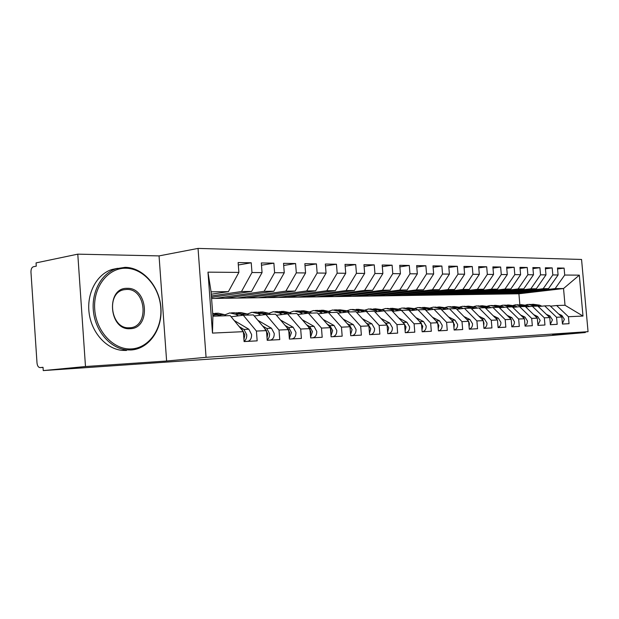 <?xml version="1.0" encoding="UTF-8"?>
<svg xmlns="http://www.w3.org/2000/svg" width="619" height="619" viewBox="0 0 619 619"><rect width="100%" height="100%" fill="white"/><g stroke="black" fill="none" stroke-linecap="round" stroke-linejoin="round"><path stroke-width="0.93" d="M77.785 254.154L85.484 366.533L166.619 361.016L159.052 255.902L77.785 254.154L36.057 262.897L36.273 266.147L33.364 266.75C31.731 267.385 30.935 269.18 30.965 272.151L37.008 362.989C37.372 365.93 38.393 367.469 40.08 367.601L43.028 367.307L43.245 370.588L546.639 335.893L585.326 332.535L585.272 331.916M159.052 255.902L198.041 248.412L581.558 259.462L588.05 331.676L206.065 357.31L198.041 248.412M582.99 316.054L568.428 316.719L556.636 305.523L565.023 305.26L582.99 316.054L579.322 275.153L564.714 275.037L564.095 268.104L557.471 267.988L558.09 274.983L552.813 274.937L552.187 267.895L545.354 267.779L545.981 274.882L540.534 274.836L539.907 267.687L532.858 267.57L533.493 274.782L527.868 274.735L527.233 267.478L519.96 267.354L520.602 274.681L514.791 274.635L514.157 267.253L506.644 267.122L507.286 274.573L501.289 274.526L500.647 267.021L492.886 266.89L493.536 274.457L487.339 274.41L486.689 266.781L478.665 266.65L479.323 274.349L472.916 274.294L472.258 266.541L463.956 266.394L464.621 274.225L457.99 274.171L457.325 266.286L448.744 266.139L449.409 274.101L442.546 274.047L441.873 266.023L432.983 265.868L433.664 273.977L426.553 273.915L425.872 265.752L416.657 265.59L417.345 273.846L409.971 273.784L409.291 265.466L399.735 265.303L400.423 273.706L392.786 273.644L392.09 265.172L382.178 265.009L382.875 273.567L374.944 273.505L374.247 264.87L363.957 264.692L364.661 273.42L356.42 273.35L355.716 264.553L345.023 264.375L345.735 273.265L337.169 273.196L336.457 264.228L325.339 264.042L326.058 273.111L317.145 273.033L316.425 263.887L304.858 263.686L305.585 272.94L296.308 272.871L295.588 263.532L283.533 263.33L284.268 272.77L274.604 272.693L273.877 263.16L261.319 262.951L262.054 272.592L251.979 272.507L251.237 262.781L238.137 262.557L238.88 272.406L228.396 291.657L211.087 291.82L212.89 316.17L230.183 315.628L243.344 331.668L212.487 333.092L207.976 272.151L238.88 272.406M467.159 319.822L468.614 321.307L469.287 329.176L477.551 328.72L476.893 320.928L483.277 320.634L483.942 328.372L491.935 327.931L491.277 320.271L497.452 319.984L498.109 327.59L505.839 327.165L505.189 319.628L511.17 319.35L511.82 326.832L519.302 326.422L518.652 319.009L524.44 318.746L525.082 326.105L532.332 325.702L531.69 318.406L537.3 318.151L537.934 325.393L544.952 325.006L544.318 317.826L549.749 317.578L550.384 324.712L557.185 324.333L556.558 317.268L561.828 317.021L562.454 324.047L569.047 323.683L568.428 316.719M449.533 308.835L456.18 308.633L468.622 321.307L462.006 321.617L449.533 308.835L441.54 309.74M243.344 331.668L244.095 341.58L257.164 340.852L256.421 331.064L266.479 330.608L267.215 340.303L279.749 339.614L279.014 330.028L288.655 329.587L289.39 339.08L301.407 338.423L300.679 329.029L309.933 328.604L310.661 337.912L322.197 337.278L321.478 328.078L330.368 327.668L331.088 336.782L342.175 336.171L341.456 327.157L350.006 326.762L350.718 335.707L361.38 335.119L360.668 326.275L368.885 325.896L369.597 334.662L379.857 334.098L379.153 325.424L387.068 325.06L387.765 333.664L397.653 333.123L396.957 324.604L404.578 324.255L405.275 332.697L414.792 332.179L414.103 323.814L421.454 323.482L422.143 331.769L431.327 331.266L430.646 323.056L437.734 322.731L438.414 330.879L447.274 330.384L446.601 322.321L453.448 322.004L454.122 330.012L462.679 329.54L462.006 321.617M211.396 295.983L241.487 291.541L251.569 291.441L211.489 297.313M251.979 272.507L241.487 291.541M262.054 272.592L251.569 291.441M212.89 316.17L212.487 333.092M215.335 298.404L264.127 291.325L273.791 291.24L225.03 298.257L211.574 298.466M274.604 272.693L264.127 291.325M284.268 272.77L273.791 291.24M256.421 331.064L243.275 315.226L231.119 316.773M243.275 315.226L253.349 314.916L266.479 330.608M237.123 298.072L285.846 291.123L295.131 291.038L246.447 297.932L225.03 298.257M296.308 272.871L285.846 291.123M305.585 272.94L295.131 291.038M279.014 330.028L265.899 314.522L254.239 315.984M265.899 314.522L275.556 314.228L288.655 329.587M258.084 297.754L306.707 290.93L315.628 290.845L267.06 297.615L246.447 297.932M317.145 273.033L306.707 290.93M326.058 273.111L315.628 290.845M300.679 329.029L287.603 313.856L276.422 315.233M287.603 313.856L296.88 313.562L309.933 328.604M278.264 297.445L326.762 290.744L335.336 290.659L286.907 297.313L267.06 297.615M337.169 273.196L326.762 290.744M345.735 273.265L335.336 290.659M321.478 328.078L308.448 313.206L297.708 314.522M308.448 313.206L317.361 312.928L330.368 327.668M297.7 297.151L346.044 290.559L354.3 290.481L306.026 297.027L286.907 297.313M356.42 273.35L346.044 290.559M364.661 273.42L354.3 290.481M341.456 327.157L328.488 312.587L318.158 313.833M328.488 312.587L337.061 312.324L350.006 326.762M316.441 296.865L364.614 290.388L372.561 290.311L324.472 296.741L306.026 297.027M374.944 273.505L364.614 290.388M382.875 273.567L372.561 290.311M360.668 326.275L347.754 311.991L337.819 313.175M347.754 311.991L356.002 311.736L368.885 325.896M334.515 296.594L382.496 290.218L390.156 290.149L342.268 296.47L324.472 296.741M392.786 273.644L382.496 290.218M400.423 273.706L390.156 290.149M379.153 325.424L366.309 311.411L356.745 312.541M366.309 311.411L374.255 311.171L387.068 325.06M351.963 296.323L399.735 290.063L407.124 289.994L359.446 296.207L342.268 296.47M409.971 273.784L399.735 290.063M417.345 273.846L407.124 289.994M396.957 324.604L384.175 310.862L374.959 311.937M384.175 310.862L391.835 310.622L404.578 324.255M368.816 296.068L416.363 289.901L423.497 289.839L376.05 295.959L359.446 296.207M426.553 273.915L416.363 289.901M433.664 273.977L423.497 289.839M414.103 323.814L401.398 310.328L392.516 311.357M401.398 310.328L408.78 310.096L421.454 323.482M385.103 295.82L432.418 289.754L439.304 289.692L392.098 295.712L376.05 295.959M442.546 274.047L432.418 289.754M449.409 274.101L439.304 289.692M430.646 323.056L418.011 309.81L409.445 310.792M418.011 309.81L425.137 309.593L437.734 322.731M400.849 295.58L447.916 289.607L454.57 289.545L407.611 295.48L392.098 295.712M457.99 274.171L447.916 289.607M464.621 274.225L454.57 289.545M446.601 322.321L434.051 309.314L425.771 310.258M434.051 309.314L440.929 309.105L453.448 322.004M416.084 295.348L462.896 289.468L469.326 289.413L422.638 295.248L407.611 295.48M472.916 274.294L462.896 289.468M479.323 274.349L469.326 289.413M430.832 295.124L477.381 289.336L483.601 289.274L437.176 295.023L422.638 295.248M487.339 274.41L477.381 289.336M493.536 274.457L483.601 289.274M476.893 320.928L464.498 308.37L456.776 309.237M464.498 308.37L470.927 308.177L483.277 320.634M445.123 294.907L491.393 289.205L497.413 289.15L451.266 294.814L437.176 295.023M501.289 274.526L491.393 289.205M507.286 274.573L497.413 289.15M491.277 320.271L478.967 307.922L471.5 308.757M478.967 307.922L485.18 307.736L497.452 319.984M458.965 294.69L504.957 289.081L510.791 289.019L464.923 294.605L451.266 294.814M514.791 274.635L504.957 289.081M520.602 274.681L510.791 289.019M505.189 319.628L492.964 307.488L485.737 308.285M492.964 307.488L498.984 307.303L511.17 319.35M472.382 294.489L518.095 288.957L523.744 288.903L478.162 294.404L464.923 294.605M527.868 274.735L518.095 288.957M533.493 274.782L523.744 288.903M518.652 319.009L506.512 307.07L499.518 307.836M506.512 307.07L512.339 306.892L524.44 318.746M485.404 294.288L530.823 288.833L536.302 288.787L491.006 294.203L478.162 294.404M540.534 274.836L530.823 288.833M545.981 274.882L536.302 288.787M531.69 318.406L519.635 306.668L512.865 307.403M519.635 306.668L525.283 306.49L537.3 318.151M498.032 294.102L543.165 288.717L548.48 288.671L503.479 294.017L491.006 294.203M552.813 274.937L543.165 288.717M558.09 274.983L548.48 288.671M544.318 317.826L532.355 306.273L525.786 306.978M532.355 306.273L537.826 306.103L549.749 317.578M510.296 293.909L555.135 288.609L563.538 288.531L518.908 293.777L503.479 294.017M564.714 275.037L555.135 288.609M579.322 275.153L563.538 288.531L565.023 305.26M556.558 317.268L544.681 305.887L538.313 306.575M544.681 305.887L549.981 305.724L561.828 317.021M85.484 366.533L43.245 370.588M588.05 331.676L552.605 334.763L585.326 332.535M166.619 361.016L206.065 357.31M211.265 294.218L228.396 291.657M519.852 304.625L518.908 293.777M556.636 305.523L550.461 306.181M207.976 272.151L211.087 291.82M564.095 268.104L557.557 268.963M552.187 267.895L545.447 268.793M539.907 267.687L532.951 268.623M527.233 267.478L520.053 268.445M514.157 267.253L506.744 268.267M500.647 267.021L492.987 268.081M486.689 266.781L478.773 267.888M472.258 266.541L464.072 267.694M457.325 266.286L448.852 267.493M441.873 266.023L433.099 267.292M425.872 265.752L416.78 267.083M409.291 265.466L399.866 266.866M392.09 265.172L382.31 266.65M374.247 264.87L364.096 266.425M355.716 264.553L345.17 266.201M336.457 264.228L325.493 265.961M316.425 263.887L305.02 265.729M295.588 263.532L283.703 265.481M273.877 263.16L261.489 265.234M251.237 262.781L238.323 264.986M562.408 323.559L564.358 319.242L561.874 315.466L558.617 313.957M529.601 304.362L536.139 305.275L538.824 306.521M535.396 306.181L528.185 304.401L525.856 304.912M531.914 304.285L537.099 305.244L539.652 306.428M541.826 306.196L539.606 305.167L533.098 304.262M550.345 324.294L552.45 319.83L549.951 315.992L546.36 314.313M517.314 304.71L523.945 305.639L526.63 306.892M523.14 306.56L515.882 304.757L513.468 305.299M519.705 304.633L524.935 305.608L527.489 306.8M529.725 306.552L527.52 305.531L520.912 304.61M537.903 325.045L540.17 320.425L537.656 316.526L533.717 314.676M537.454 319.946L537.563 321.176M504.64 305.074L511.387 306.01L514.056 307.272M510.505 306.947L503.201 305.113L500.694 305.693M507.123 304.989L512.4 305.979L514.938 307.179M517.244 306.923L515.07 305.902L508.354 304.966M525.059 325.818L526.962 323.93L527.504 321.052L524.966 317.09L520.664 315.048M524.548 319.977L524.765 322.414M491.571 305.446L498.427 306.397L501.088 307.666M497.483 307.349L495.657 306.482L490.124 305.492L487.524 306.103M494.155 305.36L499.479 306.366L502.001 307.566M504.377 307.303L502.226 306.281L495.409 305.337M511.797 326.608C513.631 325.702 514.505 324.07 514.428 321.694L511.874 317.663L507.185 315.411M511.24 320.209L511.526 323.497M478.092 305.832L485.056 306.8L487.702 308.069M484.035 307.767L482.201 306.885L476.63 305.871L473.93 306.529M480.77 305.747L486.147 306.769L488.646 307.968M491.099 307.697L488.979 306.684L482.046 305.716M131.499 348.915C149.156 347.986 162.41 328.681 160.778 307.775C159.393 286.86 143.469 268.352 125.804 268.22C108.124 267.756 93.043 286.953 94.707 309.26C96.115 331.575 113.873 350.184 131.499 348.915M125.123 267.338C143.221 267.493 159.516 286.442 160.932 307.844C162.604 329.238 149.047 349 130.957 349.983L126.694 349.897C110.832 348.505 96.022 332.124 93.539 312.371C90.939 292.625 101.176 273.482 116.256 268.7L125.123 267.338M130.067 328.689C108.696 330.592 105.694 287.363 127.22 288.338C148.119 287.332 151.09 328.72 130.067 328.689M126.686 289.429L124.179 289.7C105.779 292.392 110.515 329.146 129.077 327.784L129.386 327.776C149.38 327.822 146.564 288.446 126.686 289.429M126.485 350.462L122.229 350.377C106.375 349 91.581 332.697 89.113 313.028C86.513 293.367 96.757 274.31 111.83 269.536L117.525 268.321M498.094 327.42C500.051 326.561 500.995 324.874 500.926 322.352L498.349 318.259L493.25 315.783M497.506 320.526L497.846 324.534M464.173 306.227L471.26 307.21L473.891 308.486M470.154 308.2L468.304 307.295L462.703 306.273L459.894 306.978M466.958 306.142L472.382 307.179L474.858 308.378M477.388 308.1L475.307 307.086L468.25 306.111M483.926 328.248C486.016 327.443 487.029 325.71 486.975 323.033L484.383 318.87L478.843 316.162M483.3 320.897L483.981 323.18L483.702 325.563M449.796 306.637L457.008 307.635L459.615 308.92M455.808 308.641L453.951 307.728L448.318 306.684L445.394 307.434M456.969 309.214L456.551 309.005M452.698 306.544L458.161 307.604L460.613 308.804M463.236 308.517L461.186 307.511L454.013 306.521M482.147 319.497L482.805 320.162M469.279 329.091C471.5 328.364 472.591 326.584 472.545 323.745L469.937 319.505L463.933 316.533M468.622 321.315L469.457 323.892L469.07 326.6M434.933 307.063L442.276 308.076L444.86 309.361M442.128 309.67L439.119 308.169L433.455 307.101L430.406 307.914M437.958 306.97L443.467 308.038L445.897 309.245M448.605 308.943L446.593 307.945L439.297 306.939M454.114 329.95C456.482 329.316 457.65 327.49 457.627 324.472L454.996 320.162L448.504 316.913M454.996 320.162L451.793 320.302L454.423 324.635L453.92 327.652M419.574 307.504L427.04 308.533L429.609 309.817M426.777 310.142L423.775 308.626L418.08 307.542L414.908 308.417M422.715 307.403L428.278 308.494L430.677 309.701M433.478 309.384L431.513 308.401L424.085 307.372M438.5 330.825L438.6 330.809C441.007 330.19 442.198 328.325 442.175 325.23L439.536 320.843L432.511 317.284M435.923 320.843L438.863 325.393L438.237 328.728M410.892 310.63L407.906 309.105L402.18 307.999L398.876 308.943M403.681 307.953L411.287 309.005L413.825 310.297M406.954 307.852L412.564 308.966L414.931 310.165M417.825 309.833L415.914 308.866L408.347 307.821M422.143 331.738L422.584 331.691C425.005 331.057 426.205 329.169 426.181 326.012L423.52 321.547L415.945 317.655M419.473 321.385L422.746 326.182L421.98 329.819M394.45 311.133L391.471 309.593L385.722 308.463L382.279 309.485M387.223 308.424L394.976 309.492L397.475 310.784M390.643 308.316L396.299 309.454L398.628 310.645M401.654 310.32L399.766 309.345L392.059 308.285M405.267 332.682L405.994 332.604C408.424 331.962 409.631 330.035 409.608 326.824L406.923 322.282L398.752 318.027M402.412 321.942L403.364 322.437L406.049 327.002L405.128 330.948M377.404 311.651L374.449 310.104L368.669 308.951L365.078 310.057M370.185 308.912L378.077 309.995L380.546 311.287M373.744 308.804L379.455 309.957L381.737 311.148M384.941 310.839L383.037 309.848L375.184 308.765M387.765 333.656L388.786 333.548C391.231 332.898 392.438 330.941 392.415 327.668L389.715 323.033L380.909 318.39M384.709 322.499L386.024 323.195L388.724 327.853L387.641 332.101M387.277 327.606L387.324 328.232M359.74 312.193L356.807 310.63L350.996 309.454L347.244 310.653M352.521 309.415L360.567 310.514L362.997 311.806M356.235 309.307L361.991 310.475L364.227 311.659M367.624 311.372L365.713 310.367L357.705 309.268M369.837 334.655L370.928 334.531C373.389 333.873 374.603 331.877 374.572 328.542L371.864 323.822L362.378 318.739M366.316 323.072L368.026 323.992L370.742 328.735L369.489 333.293M369.009 327.343L369.241 330.291M341.409 312.742L338.508 311.179L332.674 309.98L328.743 311.272M334.198 309.933L336.574 309.864L342.408 311.063L344.791 312.34M338.075 309.825L343.885 311.017L346.067 312.193M349.665 311.93L347.739 310.9L339.583 309.779M351.29 335.676L352.389 335.552C354.857 334.879 356.08 332.844 356.049 329.455L353.325 324.635L343.119 319.087M347.213 323.652L349.34 324.813L352.072 329.648L350.625 334.515M350.075 327.637L350.408 331.869M322.383 313.322L319.505 311.744L313.655 310.521L309.531 311.93M315.187 310.475L317.709 310.405L323.559 311.62L325.888 312.897M319.242 310.359L325.091 311.574L327.219 312.742M331.026 312.51L329.091 311.458L323.25 310.251L320.774 310.32M332.024 336.736L333.123 336.612C335.606 335.931 336.829 333.858 336.798 330.399L334.059 325.486L323.087 319.419M327.335 324.232L329.919 325.664L332.658 330.6L331.003 335.777M330.399 328.07L331.072 330.678L330.817 333.378M302.614 313.918L299.774 312.332L293.901 311.086L289.576 312.618M295.433 311.04L298.11 310.962L303.983 312.208L306.258 313.477M299.673 310.924L305.577 312.162L307.643 313.307M311.674 313.106L309.732 312.038L303.875 310.8L301.244 310.877M311.991 337.835L313.098 337.711C315.582 337.022 316.812 334.91 316.781 331.374L314.026 326.368L302.227 319.729M306.645 324.82L309.724 326.553L312.471 331.591L310.591 337.084M308.386 326.824L310.823 331.668L310.421 334.879M282.063 314.537L279.262 312.943L273.374 311.667L268.832 313.338M274.913 311.628L277.753 311.543L283.634 312.819L285.854 314.073M279.347 311.504L285.289 312.765L287.286 313.895M291.564 313.732L289.615 312.634L283.734 311.372L280.949 311.45M291.139 338.988L292.253 338.856C294.745 338.152 295.975 336.001 295.944 332.395L293.182 327.281L280.5 320.015M285.088 325.408L288.694 327.482L291.464 332.62L289.336 338.423M286.868 327.49L289.738 332.705L289.181 336.396M260.684 315.179L257.922 313.585L252.026 312.278L247.244 314.096M253.566 312.231L256.576 312.146L262.471 313.446L264.623 314.684M258.208 312.108L264.197 313.4L266.147 314.514M270.65 314.375L268.7 313.26L262.804 311.968L259.841 312.053M269.427 340.179L270.542 340.055C273.041 339.336 274.279 337.138 274.24 333.463L271.47 328.24L257.837 320.278M262.618 325.996L266.797 328.441L269.567 333.687C269.675 336.488 268.886 338.523 267.184 339.8M264.468 328.209L267.779 333.78L267.037 337.943M238.416 315.845L235.707 314.251L229.796 312.912L224.774 314.901M231.344 312.866L234.539 312.773L240.451 314.104L242.516 315.319M236.21 312.742L242.246 314.05L244.196 315.195M248.877 315.056L246.927 313.91L241.023 312.595L237.882 312.68M246.795 341.425L247.917 341.301C250.416 340.566 251.654 338.322 251.616 334.57L248.838 329.231L234.183 320.503M239.166 326.577L243.963 329.447L246.741 334.809C246.842 337.873 245.952 340.009 244.064 341.224M241.101 328.929L242.091 329.532L244.876 334.902L243.94 339.529M212.681 313.369L217.501 314.792L219.459 315.961M214.514 316.116L212.812 315.086M213.3 313.4L219.374 314.738L221.323 315.907M226.206 315.752L224.256 314.591L218.345 313.237L215.002 313.33M40.08 367.601L43.036 367.407M536.139 305.275L533.609 305.345M539.606 305.167L537.099 305.244M561.874 315.466L560.265 315.535M523.945 305.639L521.345 305.716M527.52 305.531L524.935 305.608M549.951 315.992L548.179 316.069M511.387 306.01L508.694 306.096M515.07 305.902L512.4 305.979M537.656 316.526L535.714 316.611M498.427 306.397L495.657 306.482M502.226 306.281L499.479 306.366M524.966 317.09L522.846 317.183M485.056 306.8L482.201 306.885M488.979 306.684L486.147 306.769M511.874 317.663L509.561 317.764M471.26 307.21L468.304 307.295M475.307 307.086L472.382 307.179M498.349 318.259L495.834 318.367M457.008 307.635L453.951 307.728M461.186 307.511L458.161 307.604M484.383 318.87L481.652 318.994M442.276 308.076L439.119 308.169M446.593 307.945L443.467 308.038M469.937 319.505L466.981 319.636M427.04 308.533L423.775 308.626M431.513 308.401L428.278 308.494M411.287 309.005L407.906 309.105M415.914 308.866L412.564 308.966M439.536 320.843L436.217 320.99M394.976 309.492L391.471 309.593M399.766 309.345L396.299 309.454M423.52 321.547L420.084 321.702M378.077 309.995L374.449 310.104M383.037 309.848L379.455 309.957M406.923 322.282L403.364 322.437M360.567 310.514L356.807 310.63M365.713 310.367L361.991 310.475M389.715 323.033L386.024 323.195M342.408 311.063L338.508 311.179M347.739 310.9L343.885 311.017M371.864 323.822L368.026 323.992M323.559 311.62L319.505 311.744M329.091 311.458L325.091 311.574M353.325 324.635L349.34 324.813M303.983 312.208L299.774 312.332M309.732 312.038L305.577 312.162M334.059 325.486L329.919 325.664M283.634 312.819L279.262 312.943M289.615 312.634L285.289 312.765M314.026 326.368L309.724 326.553M262.471 313.446L257.922 313.585M268.7 313.26L264.197 313.4M293.182 327.281L288.694 327.482M270.441 340.071L267.215 340.249M240.451 314.104L235.707 314.251M246.927 313.91L242.246 314.05M271.47 328.24L266.797 328.441M247.809 341.309L244.087 341.518M217.501 314.792L212.797 314.932M242.091 329.532L241.603 329.548M224.256 314.591L219.374 314.738M248.838 329.231L243.963 329.447M122.229 350.377L126.694 349.897M111.83 269.536L116.256 268.7M422.584 331.691L422.135 331.714M270.542 340.055L267.215 340.233M247.917 341.301L244.087 341.51"/></g></svg>
